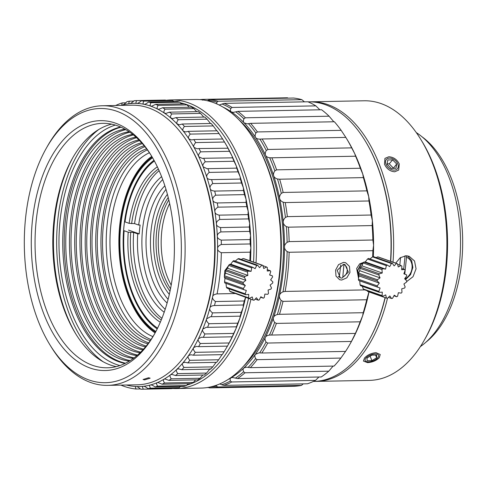 <?xml version="1.0" encoding="UTF-8"?>
<svg xmlns="http://www.w3.org/2000/svg" width="487" height="487" viewBox="0 0 487 487"><rect width="100%" height="100%" fill="white"/><g stroke="black" fill="none" stroke-linecap="round" stroke-linejoin="round"><path stroke-width="0.73" d="M153.989 160.272A91.112 52.158 -91.1 0 0 123.181 245.217A91.112 52.158 -91.1 0 0 157.204 328.92A91.106 52.152 -91.1 0 1 123.205 245.217A91.106 52.152 -91.1 0 1 154.002 160.29M152.175 157.07A93.821 53.704 -91.1 0 0 119.406 245.284A93.821 53.704 -91.1 0 0 155.505 332.195M155.122 332.901A94.728 54.227 88.9 0 1 118.889 245.296A94.728 54.227 88.9 0 1 151.761 156.376M149.412 152.754A94.728 54.227 -91.1 0 0 109.995 245.466A94.728 54.227 -91.1 0 0 152.906 336.608M151 339.542A97.437 55.774 88.9 0 1 106.227 245.539A97.437 55.774 88.9 0 1 147.391 149.899M146.611 148.845A97.437 55.774 -91.1 0 0 102.501 243.987A97.437 55.774 -91.1 0 0 148.425 340.029A97.437 55.774 -91.1 0 0 150.258 340.62M148.657 342.854A100.145 57.326 88.9 0 1 148.151 342.684A100.145 57.326 88.9 0 1 100.967 245.192A100.145 57.326 88.9 0 1 144.925 146.672M144.189 145.765A100.145 57.326 -91.1 0 0 97.248 242.617A100.145 57.326 -91.1 0 0 144.456 342.751A100.145 57.326 -91.1 0 0 147.951 343.792M146.179 346.05A102.854 58.872 88.9 0 1 144.182 345.405A102.854 58.872 88.9 0 1 95.708 243.969A102.854 58.872 88.9 0 1 142.326 143.58M141.626 142.794A102.854 58.872 -91.1 0 0 92.006 241.375A102.854 58.872 -91.1 0 0 140.481 345.478A102.854 58.872 -91.1 0 0 145.51 346.86M143.537 349.136A105.563 60.425 88.9 0 1 140.207 348.126A105.563 60.425 88.9 0 1 90.454 242.897A105.563 60.425 88.9 0 1 139.568 140.597M138.898 139.915A105.563 60.425 -91.1 0 0 86.765 240.292A105.563 60.425 -91.1 0 0 136.512 348.199A105.563 60.425 -91.1 0 0 142.892 349.843M140.688 352.131A108.266 61.977 88.9 0 1 136.238 350.853A108.266 61.977 88.9 0 1 85.201 242.015A108.266 61.977 88.9 0 1 136.603 137.711M135.952 137.115A108.266 61.977 -91.1 0 0 81.53 239.397A108.266 61.977 -91.1 0 0 132.537 350.92A108.266 61.977 -91.1 0 0 140.055 352.752M137.565 355.047A110.975 63.523 88.9 0 1 132.263 353.574A110.975 63.523 88.9 0 1 79.959 241.363A110.975 63.523 88.9 0 1 133.377 134.917M132.714 134.382A110.975 63.523 -91.1 0 0 76.295 238.764A110.975 63.523 -91.1 0 0 128.568 353.647A110.975 63.523 -91.1 0 0 136.92 355.607M134.095 357.878A113.684 65.075 88.9 0 1 128.294 356.295A113.684 65.075 88.9 0 1 74.712 241.022A113.684 65.075 88.9 0 1 129.804 132.22M129.079 131.721A113.684 65.075 -91.1 0 0 71.047 238.478A113.684 65.075 -91.1 0 0 124.593 356.368A113.684 65.075 -91.1 0 0 133.389 358.402M130.151 360.617A116.387 66.622 88.9 0 1 124.319 359.022A116.387 66.622 88.9 0 1 69.464 241.102A116.387 66.622 88.9 0 1 125.756 129.633M124.891 129.14A116.387 66.622 -91.1 0 0 65.8 238.679A116.387 66.622 -91.1 0 0 120.624 359.089A116.387 66.622 -91.1 0 0 129.305 361.135M125.53 363.217A119.096 68.174 88.9 0 1 120.35 361.744A119.096 68.174 88.9 0 1 64.211 241.771A119.096 68.174 88.9 0 1 121.038 127.21M120.557 126.997A119.096 68.174 -91.1 0 0 62.738 240.919A119.096 68.174 -91.1 0 0 118.871 361.774A119.096 68.174 -91.1 0 0 125.056 363.448M115.34 125.086A121.805 69.726 -91.1 0 0 58.964 243.311A121.805 69.726 -91.1 0 0 116.375 364.471A121.805 69.726 -91.1 0 0 119.918 365.554M103.141 361.744A125.865 72.046 88.9 0 1 56.681 246.483A125.865 72.046 88.9 0 1 98.721 129.53M76.209 334.624A124.958 71.528 88.9 0 1 72.843 157.654M116.229 366.632A122.249 69.976 88.9 0 1 110.415 365.019A122.249 69.976 88.9 0 1 75.625 333.674A122.249 69.976 88.9 0 1 72.289 158.628A122.249 69.976 88.9 0 1 111.614 124.148M151.646 156.181A122.249 69.976 -91.1 0 0 117.428 125.768A122.249 69.976 -91.1 0 0 102.72 123.333A122.249 69.976 -91.1 0 0 35.228 234.01A122.249 69.976 -91.1 0 0 92.67 365.353A122.249 69.976 -91.1 0 0 107.371 367.788A122.249 69.976 -91.1 0 0 155.012 333.102M115.48 123.15A124.958 71.528 -91.1 0 0 32.398 220.763A124.958 71.528 -91.1 0 0 90.174 368.05A124.958 71.528 -91.1 0 0 154.464 334.094A124.958 71.528 -91.1 0 0 151.055 155.207A124.958 71.528 -91.1 0 0 115.48 123.15M88.944 379.97A137.121 78.492 88.9 0 1 49.918 344.82A137.121 78.492 88.9 0 1 46.18 148.468A137.121 78.492 88.9 0 1 116.716 111.231A137.121 78.492 88.9 0 1 180.111 272.854A137.121 78.492 88.9 0 1 88.944 379.97M46.18 148.468L47.282 146.508A139.83 80.045 88.9 0 1 102.392 105.752A139.83 80.045 88.9 0 1 119.212 108.534A139.83 80.045 88.9 0 1 184.914 258.767A139.83 80.045 88.9 0 1 107.706 385.369A139.83 80.045 88.9 0 1 90.886 382.587A139.83 80.045 88.9 0 1 51.092 346.738L49.918 344.82M107.706 385.369L137.291 384.803A139.83 80.045 -91.1 0 0 192.408 344.023A139.83 80.045 -91.1 0 0 188.597 143.848A139.83 80.045 -91.1 0 0 148.791 107.974A139.83 80.045 -91.1 0 0 131.971 105.192L102.392 105.752M144.639 379.878L150.154 378.174L148.565 377.754L143.062 379.513L144.639 379.878M192.408 344.023L193.144 342.714A138.028 79.01 -91.1 0 0 189.382 145.12L188.597 143.848M152.583 157.776A92.914 53.186 -91.1 0 0 119.93 245.278A92.914 53.186 -91.1 0 0 155.889 331.477M169.653 203.542A59.554 34.09 -91.1 0 0 171.205 285.09M157.569 328.183A90.198 51.628 88.9 0 1 139.848 308.332A90.198 51.628 88.9 0 1 124.118 230.735L128.221 232.183L133.657 232.451L137.736 233.888A73.939 42.32 -91.1 0 0 164.192 312.246M161.611 176.671A73.939 42.32 -91.1 0 0 138.649 225.049L140.128 225.024A73.939 42.32 -91.1 0 0 139.215 233.863L128.501 230.083M138.649 225.049L134.57 223.612L129.134 223.344L125.031 221.895A90.198 51.628 88.9 0 1 137.431 181.511A90.198 51.628 88.9 0 1 154.385 160.996M134.57 223.612A81.152 46.454 88.9 0 1 159.115 170.675M158.372 169.019A81.152 46.454 -91.1 0 0 131.612 223.667M157.344 166.816A82.924 47.47 -91.1 0 0 129.134 223.344M161.928 318.334A81.152 46.454 88.9 0 1 133.657 232.451M137.736 233.888L139.215 233.863M130.699 232.512A81.152 46.454 -91.1 0 0 161.246 320.014M128.221 232.183A82.924 47.47 -91.1 0 0 160.302 322.254M165.178 309.324A73.939 42.32 88.9 0 1 141.906 244.858A73.939 42.32 88.9 0 1 162.707 179.557M164.868 185.791A66.719 38.193 -91.1 0 0 146.033 244.778A66.719 38.193 -91.1 0 0 167.102 303.011M168.088 299.371A66.719 38.193 88.9 0 1 165.994 189.388M167.412 194.35A61.307 35.094 -91.1 0 0 169.318 294.361M168.234 197.485A59.536 34.078 -91.1 0 0 170.012 291.196M170.517 288.742A59.536 34.078 88.9 0 1 168.928 286.216A59.536 34.078 88.9 0 1 167.339 202.507A59.536 34.078 88.9 0 1 168.825 199.92M387.482 298.288A139.824 80.038 88.9 0 1 316.246 381.388L369.493 380.377A139.824 80.038 -91.1 0 0 424.603 339.609A139.824 80.038 -91.1 0 0 420.792 139.422A139.824 80.038 -91.1 0 0 380.992 103.561A139.824 80.038 -91.1 0 0 364.173 100.779L310.931 101.795A139.824 80.038 88.9 0 1 327.745 104.577A139.824 80.038 88.9 0 1 393.027 262.17M424.603 339.609L425.705 337.649A137.115 78.486 -91.1 0 0 421.967 141.34L420.792 139.422M309.574 101.838A139.824 80.038 88.9 0 1 310.931 101.795M316.246 381.388A139.824 80.038 88.9 0 1 314.894 381.394M395.712 263.12L400.15 257.793L405.963 255.754L409.129 256.265L414.522 260.953L416.068 268.818L413.019 276.701L406.645 281.614M420.366 346.604A114.567 65.581 -91.1 0 0 442.269 321.189A114.567 65.581 -91.1 0 0 439.146 157.161A114.567 65.581 -91.1 0 0 416.294 132.592M422.004 136.78A111.858 64.028 88.9 0 1 462.65 238.758A111.858 64.028 88.9 0 1 425.912 342.203M399.291 163.979L398.683 170.066L394.707 171.795C390.087 171.381 386.684 168.873 384.499 164.259L384.943 158.372L388.809 156.759C393.52 157.07 397.015 159.474 399.291 163.979M379.27 357.75C376.22 360.703 372.312 362.328 367.533 362.626L363.436 361.086L364.477 358.03C367.46 354.913 371.307 353.124 376.019 352.661L380.231 354.493L379.27 357.75M120.995 105.399A141.626 81.067 88.9 0 1 122.687 104.924A141.626 81.067 88.9 0 1 129.7 103.621A141.626 81.067 88.9 0 1 136.774 103.402A141.626 81.067 88.9 0 1 143.842 104.255A141.626 81.067 88.9 0 1 150.848 106.178A141.626 81.067 88.9 0 1 157.751 109.161A141.626 81.067 88.9 0 1 164.49 113.179A141.626 81.067 88.9 0 1 171.022 118.195A141.626 81.067 88.9 0 1 177.286 124.179A141.626 81.067 88.9 0 1 183.24 131.076A141.626 81.067 88.9 0 1 188.84 138.85A141.626 81.067 88.9 0 1 194.039 147.421A141.626 81.067 88.9 0 1 198.806 156.741A141.626 81.067 88.9 0 1 203.091 166.731A141.626 81.067 88.9 0 1 206.872 177.317A141.626 81.067 88.9 0 1 210.122 188.42A141.626 81.067 88.9 0 1 212.807 199.95A141.626 81.067 88.9 0 1 214.913 211.821A141.626 81.067 88.9 0 1 216.423 223.947A141.626 81.067 88.9 0 1 217.324 236.232A141.626 81.067 88.9 0 1 217.61 248.583A141.626 81.067 88.9 0 1 216.331 273.11A141.626 81.067 88.9 0 1 212.624 296.784A141.626 81.067 88.9 0 1 209.897 308.07A141.626 81.067 88.9 0 1 206.61 318.875A141.626 81.067 88.9 0 1 202.787 329.121A141.626 81.067 88.9 0 1 198.465 338.727A141.626 81.067 88.9 0 1 193.668 347.621A141.626 81.067 88.9 0 1 188.439 355.729A141.626 81.067 88.9 0 1 182.808 362.998A141.626 81.067 88.9 0 1 176.83 369.365A141.626 81.067 88.9 0 1 170.541 374.789A141.626 81.067 88.9 0 1 163.997 379.221A141.626 81.067 88.9 0 1 157.246 382.636A141.626 81.067 88.9 0 1 150.331 384.998A141.626 81.067 88.9 0 1 143.318 386.301A141.626 81.067 88.9 0 1 136.244 386.52A141.626 81.067 88.9 0 1 126.316 385.01M143.318 389.15A144.329 82.62 88.9 0 1 141.474 389.223L170.292 388.675A144.329 82.62 -91.1 0 0 172.136 388.602L143.318 389.15C142.314 387.238 142.314 386.288 143.318 386.301C144.134 386.094 145.692 386.873 148.005 388.644L176.824 388.096A144.329 82.62 -91.1 0 0 179.307 387.634L150.489 388.188C149.393 386.191 149.339 385.132 150.331 384.998C151.134 384.657 152.729 385.314 155.128 386.964L183.946 386.416A144.329 82.62 -91.1 0 0 186.393 385.582L157.575 386.13C156.37 384.066 156.26 382.904 157.246 382.636L157.916 382.508L162.122 384.206L190.941 383.659A144.329 82.62 -91.1 0 0 193.339 382.447L164.521 382.995C163.206 380.883 163.035 379.629 163.997 379.221L164.971 378.983L168.946 380.384L197.765 379.836A144.329 82.62 -91.1 0 0 200.084 378.265L171.266 378.813C169.841 376.67 169.604 375.325 170.541 374.789L171.844 374.406L175.533 375.532L204.351 374.984A144.329 82.62 -91.1 0 0 206.579 373.066L177.761 373.614C176.233 371.447 175.923 370.035 176.83 369.365L178.473 368.811L181.846 369.688L210.664 369.14A144.329 82.62 -91.1 0 0 212.782 366.881L183.964 367.429C182.321 365.268 181.937 363.789 182.808 362.998L184.81 362.237L187.824 362.894L216.642 362.346A144.329 82.62 -91.1 0 0 218.639 359.771L189.82 360.319C188.073 358.17 187.611 356.636 188.439 355.729L190.807 354.731L193.43 355.2L222.249 354.652A144.329 82.62 -91.1 0 0 224.105 351.778L227.441 346.123A144.329 82.62 -91.1 0 0 229.14 342.97L200.321 343.518C198.361 341.448 197.74 339.853 198.465 338.727L201.606 337.181L203.359 337.363A144.329 82.62 88.9 0 0 204.893 333.96C202.829 331.951 202.129 330.338 202.787 329.121L206.318 327.264L207.602 327.349A144.329 82.62 88.9 0 0 208.96 323.721C206.792 321.791 206.013 320.178 206.61 318.875L210.53 316.69L211.321 316.714A144.329 82.62 88.9 0 0 212.484 312.885C210.232 311.053 209.367 309.446 209.897 308.07C210.141 306.597 211.675 305.751 214.487 305.532L214.207 305.532M215.455 301.532A144.329 82.62 88.9 0 1 214.487 305.532L243.305 304.984A144.329 82.62 -91.1 0 0 244.273 300.984L215.455 301.532C213.111 299.809 212.168 298.227 212.624 296.784C212.795 295.262 214.28 294.294 217.08 293.886L234.655 293.551M227.642 345.764L228.275 344.638A141.626 81.067 -91.1 0 0 231.721 338.094A141.626 81.067 -91.1 0 0 236.043 328.494L236.42 326.801L207.602 327.349M236.566 326.692L236.42 326.801A144.329 82.62 -91.1 0 0 237.778 323.173L208.96 323.721M240.237 316.124L239.866 318.242A141.626 81.067 -91.1 0 1 236.043 328.494L233.711 333.412L204.893 333.96M237.778 323.173L239.866 318.242A141.626 81.067 -91.1 0 0 243.153 307.437L241.302 312.337A144.329 82.62 -91.1 0 1 240.14 316.166L211.321 316.714M241.302 312.337L212.484 312.885M245.606 297.417A141.626 81.067 -91.1 0 1 243.153 307.437L243.342 304.978M245.576 297.405L244.273 300.984M249.849 260.782A144.329 82.62 -91.1 0 0 250.154 252.169L221.335 252.716A144.329 82.62 88.9 0 1 220.075 273.603A144.329 82.62 88.9 0 1 217.08 293.886M250.488 261.008A141.626 81.067 -91.1 0 0 250.86 247.95L250.166 243.957L221.348 244.504C219.132 245.387 217.92 246.489 217.707 247.798L217.61 248.583C217.458 250.172 218.7 251.548 221.335 252.716M250.166 243.957A144.329 82.62 -91.1 0 0 250.068 239.58L250.574 235.598A141.626 81.067 -91.1 0 1 250.86 247.95L250.154 252.169M249.673 231.38A144.329 82.62 -91.1 0 0 249.35 227.027L249.673 223.314A141.626 81.067 -91.1 0 1 250.574 235.598L249.673 231.38L220.855 231.928C218.687 232.95 217.531 234.125 217.379 235.446L217.324 236.232C217.251 237.826 218.56 239.129 221.25 240.128A144.329 82.62 88.9 0 1 221.348 244.504M250.068 239.58L221.25 240.128M248.553 218.9A144.329 82.62 -91.1 0 0 248.017 214.603L248.169 211.188A141.626 81.067 -91.1 0 1 249.673 223.314L248.553 218.9L219.734 219.448C217.622 220.599 216.52 221.841 216.441 223.162L216.423 223.947C216.429 225.536 217.799 226.747 220.532 227.575A144.329 82.62 88.9 0 1 220.855 231.928M249.35 227.027L220.532 227.575M246.812 206.616A144.329 82.62 -91.1 0 0 246.069 202.409L246.063 199.317A141.626 81.067 -91.1 0 1 248.169 211.188L246.812 206.616L217.993 207.164C215.942 208.436 214.907 209.733 214.895 211.041L214.913 211.821C214.998 213.397 216.429 214.505 219.199 215.151A144.329 82.62 88.9 0 1 219.734 219.448M248.017 214.603L219.199 215.151M244.474 194.623A144.329 82.62 -91.1 0 0 243.518 190.533L243.372 187.787A141.626 81.067 -91.1 0 1 246.063 199.317L244.474 194.623L215.656 195.171C213.665 196.553 212.697 197.886 212.746 199.183L212.807 199.95C212.971 201.496 214.45 202.495 217.251 202.957A144.329 82.62 88.9 0 1 217.993 207.164M246.069 202.409L217.251 202.957M241.546 183.002A144.329 82.62 -91.1 0 0 240.395 179.07L240.128 176.684A141.626 81.067 -91.1 0 1 243.372 187.787L241.546 183.002L212.728 183.55C210.816 185.036 209.915 186.405 210.025 187.672L210.122 188.42C210.36 189.924 211.888 190.813 214.7 191.087A144.329 82.62 88.9 0 1 215.656 195.171M243.518 190.533L214.7 191.087M240.444 179.076L211.577 179.618A144.329 82.62 88.9 0 1 212.728 183.55M238.058 171.856A144.329 82.62 -91.1 0 0 236.719 168.1L236.347 166.097A141.626 81.067 -91.1 0 1 240.128 176.684L238.058 171.856L209.24 172.404C207.401 173.975 206.567 175.369 206.744 176.598L206.872 177.317C207.188 178.772 208.753 179.539 211.577 179.618L211.212 179.636M236.822 168.149L207.9 168.654A144.329 82.62 88.9 0 1 209.24 172.404M234.028 161.258A144.329 82.62 -91.1 0 0 232.512 157.715L232.055 156.108A141.626 81.067 -91.1 0 1 236.347 166.097L234.028 161.258L205.21 161.806C203.456 163.449 202.689 164.862 202.927 166.043L203.091 166.731L207.03 168.715L207.9 168.654M232.664 157.837L203.694 158.263A144.329 82.62 88.9 0 1 205.21 161.806M229.499 151.293A144.329 82.62 -91.1 0 0 227.813 147.987L227.295 146.794A141.626 81.067 -91.1 0 1 232.055 156.108L229.499 151.293L200.681 151.841C199.006 153.551 198.312 154.963 198.605 156.083L198.806 156.741L202.336 158.415L203.694 158.263M228.001 148.218L198.994 148.535A144.329 82.62 88.9 0 1 200.681 151.841M224.495 142.034A144.329 82.62 -91.1 0 0 223.247 139.952L224.422 141.869A141.626 81.067 -91.1 0 1 227.295 146.794L224.495 142.034L195.677 142.581C194.088 144.347 193.467 145.753 193.808 146.806L194.039 147.421L197.168 148.803L198.994 148.535M223.247 139.952A144.329 82.62 -91.1 0 0 222.65 138.996L193.832 139.544A144.329 82.62 88.9 0 1 195.677 142.581M219.059 133.554A144.329 82.62 -91.1 0 0 217.074 130.802L188.256 131.35A144.329 82.62 88.9 0 1 190.24 134.102L219.059 133.554L222.65 138.996M190.24 134.102C188.737 135.903 188.189 137.297 188.579 138.278L188.84 138.85L191.574 139.958L193.832 139.544M213.227 125.92A144.329 82.62 -91.1 0 0 211.121 123.473L182.302 124.021A144.329 82.62 88.9 0 1 184.409 126.468L213.227 125.92L216.782 130.808M184.409 126.468C183.002 128.294 182.515 129.658 182.954 130.559L183.24 131.076L185.584 131.947L188.256 131.35M210.542 123.546L207.054 119.187L178.236 119.735C176.915 121.573 176.495 122.894 176.976 123.71L179.253 124.83L182.302 124.021M207.054 119.187A144.329 82.62 -91.1 0 0 204.832 117.063L176.014 117.611A144.329 82.62 88.9 0 1 178.236 119.735M203.828 117.154L200.577 113.404L171.759 113.952C170.529 115.79 170.17 117.063 170.687 117.781L172.623 118.658L176.014 117.611M200.577 113.404A144.329 82.62 -91.1 0 0 198.264 111.626L169.446 112.174A144.329 82.62 88.9 0 1 171.759 113.952M196.663 111.657L193.844 108.619L165.026 109.167C163.888 110.987 163.595 112.205 164.143 112.826L165.75 113.483L169.446 112.174M193.844 108.619A144.329 82.62 -91.1 0 0 191.458 107.195L162.64 107.743A144.329 82.62 88.9 0 1 165.026 109.167M189.248 107.237L186.917 104.869L158.098 105.417C157.051 107.207 156.814 108.358 157.386 108.875L158.683 109.344L162.64 107.743M186.917 104.869A144.329 82.62 -91.1 0 0 184.47 103.81L155.651 104.358A144.329 82.62 88.9 0 1 158.098 105.417M181.59 103.865L179.843 102.179L151.025 102.727C150.057 104.474 149.874 105.551 150.477 105.959L151.475 106.269L155.651 104.358M179.843 102.179A144.329 82.62 -91.1 0 0 177.353 101.497L148.535 102.045A144.329 82.62 88.9 0 1 151.025 102.727M173.743 101.564L172.672 100.572L143.854 101.119C142.971 102.812 142.843 103.804 143.452 104.096L144.189 104.285M143.842 104.255C144.657 104.547 146.222 103.81 148.535 102.045M172.672 100.572A144.329 82.62 -91.1 0 0 170.164 100.267L141.346 100.815A144.329 82.62 88.9 0 1 143.854 101.119M256.01 262.956A144.329 82.62 88.9 0 0 188.457 102.818A144.329 82.62 88.9 0 0 171.095 99.945A144.329 82.62 88.9 0 0 165.781 100.346L136.646 100.608C135.843 102.227 135.757 103.128 136.384 103.311L136.871 103.402M136.774 103.402C137.596 103.554 139.124 102.69 141.346 100.815M165.464 100.06A144.329 82.62 -91.1 0 0 164.801 100.066L135.983 100.614A144.329 82.62 88.9 0 1 136.646 100.608M133.7 101.113L129.451 101.193C128.726 102.733 128.684 103.536 129.311 103.603L129.7 103.621C130.528 103.634 132.007 102.66 134.138 100.687A144.329 82.62 88.9 0 1 135.983 100.614M129.311 103.603L129.7 103.621M125.816 102.806L122.328 102.873C121.677 104.321 121.665 105.015 122.298 104.973L122.687 104.924C123.509 104.796 124.934 103.707 126.961 101.655A144.329 82.62 88.9 0 1 129.451 101.193M122.298 104.973L122.687 104.924M136.153 386.52L136.244 386.52C135.246 386.374 135.203 387.208 136.104 389.022A144.329 82.62 88.9 0 1 124.112 386.349A144.329 82.62 88.9 0 1 120.928 385.114M136.244 386.52C137.072 386.453 138.594 387.36 140.81 389.229A144.329 82.62 88.9 0 0 141.474 389.223M140.481 388.936L136.104 389.022M172.575 388.176L172.136 388.602M150.489 388.188A144.329 82.62 88.9 0 1 148.005 388.644M180.458 386.483L179.307 387.634M150.331 384.998L150.72 384.949M157.575 386.13A144.329 82.62 88.9 0 1 155.128 386.964M188.177 383.707L186.393 385.582M164.521 382.995A144.329 82.62 88.9 0 1 162.122 384.206M195.658 379.878L193.339 382.447M171.266 378.813A144.329 82.62 88.9 0 1 168.946 380.384M202.842 375.014L200.084 378.265M177.761 373.614A144.329 82.62 88.9 0 1 175.533 375.532M210.086 368.732L206.579 373.066M183.964 367.429A144.329 82.62 88.9 0 1 181.846 369.688M216.064 362.365L212.782 366.881M189.82 360.319A144.329 82.62 88.9 0 1 187.824 362.894M218.639 359.771L222.011 354.658M224.105 351.778L195.287 352.326A144.329 82.62 88.9 0 1 193.43 355.2M227.624 345.794L227.441 346.123L198.623 346.671L196.419 346.36L193.668 347.621C192.889 348.637 193.43 350.208 195.287 352.326M200.321 343.518A144.329 82.62 88.9 0 1 198.623 346.671M229.14 342.97L232.177 336.815L203.359 337.363M232.354 336.596L232.177 336.815A144.329 82.62 -91.1 0 0 233.711 333.412M115.608 105.502A144.329 82.62 88.9 0 1 122.328 102.873M228.488 265.774L224.799 270.693L224.33 276.89M224.379 277.085L224.951 278.655M405.081 255.815L403.699 269.195M400.582 257.495L399.797 265.117M406.31 255.754L406.511 257.258L404.764 274.144M184.896 103.987A142.527 81.585 88.9 0 1 186.795 104.614A142.527 81.585 88.9 0 1 253.544 262.085M248.522 298.44A142.527 81.585 88.9 0 1 186.862 385.053M180.47 102.83A142.527 81.585 88.9 0 1 184.33 103.816M250.927 299.292A144.329 82.62 88.9 0 1 176.586 388.553A144.329 82.62 88.9 0 1 172.301 388.443M176.586 388.553L200.991 388.09A144.329 82.62 -91.1 0 0 257.873 346.007A144.329 82.62 -91.1 0 0 279.587 272.47A144.329 82.62 -91.1 0 0 253.94 139.367A144.329 82.62 -91.1 0 0 212.856 102.355A144.329 82.62 -91.1 0 0 195.5 99.482L171.095 99.945M257.873 346.007L258.609 344.705A142.527 81.585 -91.1 0 0 280.049 272.087A142.527 81.585 -91.1 0 0 254.725 140.646L253.94 139.367M243.719 366.035A139.818 80.038 -91.1 0 0 283.44 242.167A139.818 80.038 -91.1 0 0 239.038 119.899M223.052 107.134A141.589 81.049 88.9 0 1 231.337 111.894A141.589 81.049 88.9 0 1 244.115 122.858A141.589 81.049 88.9 0 1 255.657 137.48A141.589 81.049 88.9 0 1 265.616 155.316A141.589 81.049 88.9 0 1 273.694 175.831A141.589 81.049 88.9 0 1 279.641 198.404A141.589 81.049 88.9 0 1 283.276 222.346A141.589 81.049 88.9 0 1 284.499 246.939A141.589 81.049 88.9 0 1 279.514 295.493A141.589 81.049 88.9 0 1 273.511 317.554A141.589 81.049 88.9 0 1 265.385 337.375A141.589 81.049 88.9 0 1 255.383 354.359A141.589 81.049 88.9 0 1 243.804 367.989A141.589 81.049 88.9 0 1 231.002 377.857A141.589 81.049 88.9 0 1 228.233 379.397M283.002 301.356A144.292 82.595 88.9 0 1 279.477 314.304L363.211 312.709A144.292 82.595 -91.1 0 0 366.735 299.761L283.002 301.356L281.157 300.455C279.672 298.598 279.13 296.948 279.514 295.493C279.751 294.002 280.908 292.778 282.99 291.823A143.501 82.145 -91.1 0 0 285.863 272.178A143.501 82.145 -91.1 0 0 287.117 251.584C285.291 250.068 284.42 248.516 284.499 246.939C284.42 245.357 285.291 243.817 287.117 242.319A143.501 82.145 -91.1 0 0 286.344 226.625C284.378 225.347 283.355 223.923 283.276 222.346C283.044 220.794 283.757 219.162 285.425 217.458A143.501 82.145 -91.1 0 0 283.105 202.178C281.023 201.18 279.873 199.926 279.641 198.404L279.641 198.404C279.252 196.925 279.806 195.257 281.291 193.394A143.501 82.145 -91.1 0 0 277.499 178.991L279.648 179.21A144.292 82.595 88.9 0 1 283.136 192.456L281.291 193.394M373.316 256.746A141.589 81.049 -91.1 0 0 373.59 245.241L372.865 240.012L289.132 241.601L287.117 242.319M371.094 215.029A144.292 82.595 -91.1 0 0 368.957 200.973L285.224 202.568A144.292 82.595 88.9 0 1 287.36 216.624L371.094 215.029L372.372 220.654A141.589 81.049 -91.1 0 1 373.59 245.241L372.859 250.683L289.126 252.272A144.292 82.595 88.9 0 1 287.884 272.306A144.292 82.595 88.9 0 1 285.108 291.421L282.99 291.823M287.117 251.584L289.126 252.272M372.865 240.012A144.292 82.595 -91.1 0 0 372.147 225.578L288.414 227.173A144.292 82.595 88.9 0 1 289.132 241.601M286.344 226.625L288.414 227.173M360.337 168.246A144.292 82.595 -91.1 0 0 355.595 156.205L271.856 157.8A144.292 82.595 88.9 0 1 276.598 169.841L360.337 168.246L362.785 174.139L363.381 177.615A144.292 82.595 -91.1 0 1 366.875 190.861L368.732 196.711A141.589 81.049 -91.1 0 1 372.372 220.654L372.147 225.578M287.36 216.624L285.425 217.458M283.105 202.178L285.224 202.568M276.598 169.841L274.851 170.852C273.554 172.812 273.164 174.474 273.694 175.831C274.071 177.25 275.338 178.303 277.499 178.991M363.381 177.615L279.648 179.21M274.851 170.852A143.501 82.145 -91.1 0 0 269.695 157.764L271.837 157.8M368.957 200.973L368.732 196.711A141.589 81.049 -91.1 0 0 362.785 174.139A141.589 81.049 -91.1 0 0 354.706 153.624L351.675 147.871L267.935 149.46L266.286 150.52C265.19 152.522 264.965 154.117 265.616 155.316C266.127 156.589 267.485 157.404 269.695 157.764M351.675 147.871A144.292 82.595 -91.1 0 0 345.977 137.644L347.152 139.562A141.589 81.049 -91.1 0 1 354.706 153.624L355.595 156.205M345.977 137.644A144.292 82.595 -91.1 0 0 345.831 137.401L262.091 138.99A144.292 82.595 88.9 0 1 267.935 149.46M266.286 150.52A143.501 82.145 -91.1 0 0 259.93 139.136L262.091 138.99M345.831 137.401L341.156 130.346L257.416 131.934L255.87 133.006C254.969 134.984 254.896 136.476 255.657 137.48C256.284 138.57 257.708 139.118 259.93 139.136L259.766 139.142M341.156 130.346A144.292 82.595 -91.1 0 0 334.38 121.762L250.641 123.351A144.292 82.595 88.9 0 1 257.416 131.934M255.87 133.006A143.501 82.145 -91.1 0 0 248.504 123.674L250.641 123.351M333.814 121.774L329.09 116.198L245.357 117.793L243.914 118.846C243.202 120.746 243.269 122.085 244.115 122.858L247.067 123.832L248.504 123.674M329.09 116.198A144.292 82.595 -91.1 0 0 321.597 109.764L237.857 111.359A144.292 82.595 88.9 0 1 245.357 117.793M243.914 118.846A143.501 82.145 -91.1 0 0 235.763 111.852L237.857 111.359M319.88 109.8L315.856 105.868L232.116 107.463L230.777 108.461C230.241 110.226 230.43 111.371 231.337 111.894L233.224 112.357L235.763 111.852M315.856 105.868A144.292 82.595 -91.1 0 0 307.863 101.777L224.123 103.372A144.292 82.595 88.9 0 1 232.116 107.463M230.777 108.461A143.501 82.145 -91.1 0 0 222.084 104.017L224.123 103.372M219.156 105.022L222.084 104.017M304.424 101.844L301.843 99.665L218.109 101.253L216.855 102.179A143.501 82.145 -91.1 0 0 207.888 100.413L209.86 99.634A144.292 82.595 88.9 0 1 218.109 101.253M216.745 103.895L216.855 102.179M301.843 99.665A144.292 82.595 -91.1 0 0 293.594 98.039L209.86 99.634M207.377 100.748L207.888 100.413M287.981 98.149L287.482 97.771L203.749 99.36L202.58 100.176M199.865 99.604A144.292 82.595 88.9 0 1 203.749 99.36M208.594 387.536L207.176 387.567M303.231 383.866L301.483 385.381A144.292 82.595 -91.1 0 1 293.235 386.301L209.495 387.889L208.223 387.396M301.483 385.381L217.75 386.976A144.292 82.595 88.9 0 1 209.495 387.889M210.141 387.025A143.501 82.145 -91.1 0 0 216.502 386.142L217.75 386.976M216.325 385.272L216.502 386.142M318.906 377.017L315.509 380.377A144.292 82.595 -91.1 0 1 307.504 383.78L223.77 385.375L221.731 384.748A143.501 82.145 -91.1 0 0 230.43 381.047L231.775 381.972A144.292 82.595 88.9 0 1 223.77 385.375M219.795 383.914L221.731 384.748M315.509 380.377L231.775 381.972M333.114 366.09L328.774 371.179A144.292 82.595 -91.1 0 1 321.256 376.968L237.522 378.563L232.476 377.498L231.002 377.857C230.095 378.308 229.907 379.373 230.43 381.047M328.774 371.179L245.034 372.774A144.292 82.595 88.9 0 1 237.522 378.563M235.428 378.089A143.501 82.145 -91.1 0 0 243.597 371.794L245.034 372.774M345.557 351.419A144.292 82.595 -91.1 0 0 349.909 344.23A144.292 82.595 -91.1 0 0 351.431 341.448L267.692 343.043A144.292 82.595 88.9 0 1 261.823 353.008L345.557 351.419L340.87 358.073A144.292 82.595 -91.1 0 1 334.07 366.072L250.336 367.667L246.282 367.155L243.804 367.989C242.958 368.696 242.885 369.968 243.597 371.794M340.87 358.073L257.13 359.668A144.292 82.595 88.9 0 1 250.336 367.667M248.2 367.356A143.501 82.145 -91.1 0 0 255.59 358.657L257.13 359.668M261.823 353.008L258.956 352.862L255.383 354.359C254.622 355.303 254.689 356.734 255.59 358.657M259.662 352.874A143.501 82.145 -91.1 0 0 266.048 342.038L267.692 343.043M355.407 333.431L269.469 335.086C267.26 335.391 265.902 336.152 265.385 337.375C264.733 338.526 264.952 340.078 266.048 342.038M363.211 312.709L362.608 315.856L360.143 321.816A144.292 82.595 -91.1 0 1 355.37 333.449L351.431 341.448M360.143 321.816L276.403 323.405A144.292 82.595 88.9 0 1 271.636 335.044M269.469 335.086A143.501 82.145 -91.1 0 0 274.656 322.437L276.403 323.405M279.477 314.304L277.328 314.529C275.167 315.168 273.895 316.179 273.511 317.554C272.982 318.875 273.365 320.501 274.656 322.437M281.157 300.455A143.501 82.145 88.9 0 1 277.328 314.529M364.836 289.905L285.108 291.421M368.927 291.908L366.735 299.761M372.652 256.868A144.292 82.595 -91.1 0 0 372.859 250.683M343.39 264.331L337.174 270.352L340.346 277.864L341.965 278.126L348.375 272.172L345.027 264.599L343.39 264.331M349.909 344.23L351.011 342.276A141.589 81.049 -91.1 0 0 354.481 335.683A141.589 81.049 -91.1 0 0 362.608 315.856A141.589 81.049 -91.1 0 0 368.61 293.801A141.589 81.049 -91.1 0 0 369 291.932M366.875 190.861L283.136 192.456M390.501 261.282A139.818 80.038 -91.1 0 0 364.958 140.487A139.818 80.038 -91.1 0 0 325.158 104.626A139.818 80.038 -91.1 0 0 308.338 101.844L308.04 101.85M313.354 381.443L313.658 381.437A139.818 80.038 -91.1 0 0 368.769 340.669L369.134 340.017A138.917 79.521 -91.1 0 0 385.229 297.654M390.714 261.355A138.917 79.521 -91.1 0 0 365.347 141.127L364.958 140.487M368.769 340.669A139.818 80.038 -91.1 0 0 385.071 297.6M364.72 261.982L359.686 263.832L356.642 268.483L358.56 278.302M343.53 262.365L338.544 264.636L335.592 270.115L336 276.105L339.628 279.721L341.704 280.049L346.829 277.827L349.958 272.41L349.465 266.389L345.63 262.706L343.53 262.365M363.144 262.968L361.019 264.38L357.842 270.285L358.791 276.872M359.631 270.845L359.741 270.34M358.749 277.133L357.543 270.455L360.764 264.295L363.381 262.682M404.66 288.024L401.72 288.828L401.994 292.237A18.043 14.464 -70.6 0 1 401.221 293.131L398.366 292.717L397.617 296.199A18.043 14.464 -70.6 0 1 396.668 296.766L394.239 295.189L392.559 298.318A18.043 14.464 -70.6 0 1 391.548 298.494L389.844 295.938L387.433 298.342A18.043 14.464 -70.6 0 1 386.477 298.099L385.698 294.878L382.849 296.26A18.043 14.464 -70.6 0 1 382.07 295.627L382.313 292.127L379.373 292.328A18.043 14.464 -70.6 0 1 378.862 291.384L380.097 288.03L377.413 287.02A18.043 14.464 -70.6 0 1 377.23 285.881L379.312 283.075L377.212 280.975A18.043 14.464 -70.6 0 1 377.382 279.775L380.049 277.858L378.789 274.924A18.043 14.464 -70.6 0 1 379.288 273.81L382.234 273.006L381.96 269.597A18.043 14.464 -70.6 0 1 382.727 268.702L385.588 269.116L386.337 265.634A18.043 14.464 -70.6 0 1 387.287 265.068L389.716 266.645L391.396 263.516A18.043 14.464 -70.6 0 1 392.406 263.345L394.111 265.896L396.521 263.491A18.043 14.464 -70.6 0 1 397.477 263.741L398.256 266.961L401.105 265.573A18.043 14.464 -70.6 0 1 401.878 266.206L401.641 269.707L404.581 269.506A18.043 14.464 -70.6 0 1 405.093 270.449L403.857 273.804L406.542 274.814A18.043 14.464 -70.6 0 1 406.724 275.952L404.642 278.759L406.742 280.859A18.043 14.464 -70.6 0 1 406.572 282.058L403.9 283.976L405.166 286.91A18.043 14.464 -70.6 0 1 404.66 288.024M393.916 295.798L396.668 296.766M388.395 297.38L391.548 298.494M367.216 290.745L367.667 291.463L386.477 298.099M382.849 296.26L364.039 289.625A18.043 14.464 109.4 0 1 363.259 288.992L382.07 295.627M363.259 288.992L362.401 286.344M379.373 292.328L360.563 285.692A18.043 14.464 109.4 0 1 360.301 285.23A18.043 14.464 109.4 0 1 360.051 284.755L378.862 291.384M360.051 284.755L359.759 280.859L358.602 280.384L377.413 287.02M380.097 288.03L359.759 280.859M377.23 285.881L358.42 279.246A18.043 14.464 109.4 0 0 358.602 280.384M358.42 279.246L358.974 275.904L358.402 274.345L377.212 280.975M379.312 283.075L358.974 275.904M377.382 279.775L358.572 273.146A18.043 14.464 109.4 0 0 358.402 274.345M358.572 273.146L359.716 270.687L359.978 268.294L378.789 274.924M380.049 277.858L359.716 270.687M379.288 273.81L360.477 267.18A18.043 14.464 109.4 0 0 359.978 268.294M360.477 267.18L361.896 265.835L363.15 262.962L381.96 269.597M382.234 273.006L361.896 265.835M382.727 268.702L363.917 262.067A18.043 14.464 109.4 0 0 363.15 262.962M363.917 262.067L365.25 261.945L367.527 258.999L386.337 265.634M385.588 269.116L365.25 261.945M387.287 265.068L368.476 258.433A18.043 14.464 109.4 0 0 367.527 258.999M391.396 263.516L372.585 256.88L369.98 258.962M392.406 263.345L373.596 256.71A18.043 14.464 109.4 0 0 372.585 256.88M396.521 263.491L377.711 256.862L376.116 257.599M397.477 263.741L378.661 257.106A18.043 14.464 109.4 0 0 377.711 256.862M401.105 265.573L397.623 264.35M404.581 269.506L401.72 268.495M344.078 264.739A6.587 5.278 -70.6 0 1 347.176 270.809A6.587 5.278 -70.6 0 1 342.811 277.018L343.932 264.356M340.717 265.141L339.287 277.322M339.482 277.085A6.587 5.278 -70.6 0 1 338.288 276.385M260.594 297.216L263.321 298.184L260.819 296.753L259.254 299.949A18.043 14.464 -70.6 0 1 258.244 300.181L256.424 297.74L254.098 300.254A18.043 14.464 -70.6 0 1 253.13 300.065L252.217 296.918L249.411 298.446A18.043 14.464 -70.6 0 1 248.601 297.861L248.711 294.379L245.758 294.738A18.043 14.464 -70.6 0 1 245.205 293.831L246.312 290.435L243.579 289.582A18.043 14.464 -70.6 0 1 243.354 288.462L245.326 285.559L243.135 283.592A18.043 14.464 -70.6 0 1 243.257 282.393L245.868 280.342L244.486 277.499A18.043 14.464 -70.6 0 1 244.943 276.366L247.871 275.405L247.457 272.038A18.043 14.464 -70.6 0 1 248.2 271.107L251.085 271.356L251.706 267.862A18.043 14.464 -70.6 0 1 252.637 267.241L255.139 268.672L256.704 265.476A18.043 14.464 -70.6 0 1 257.714 265.245L259.534 267.686L261.86 265.172A18.043 14.464 -70.6 0 1 262.828 265.36L263.741 268.507L266.547 266.979A18.043 14.464 -70.6 0 1 267.357 267.564L267.247 271.046L270.2 270.687A18.043 14.464 -70.6 0 1 270.754 271.594L269.646 274.991L272.379 275.843A18.043 14.464 -70.6 0 1 272.61 276.963L270.632 279.867L272.823 281.833A18.043 14.464 -70.6 0 1 272.702 283.032L270.09 285.084L271.478 287.927A18.043 14.464 -70.6 0 1 271.015 289.059L268.094 290.021L268.501 293.387A18.043 14.464 -70.6 0 1 267.759 294.318L264.873 294.069L264.252 297.563A18.043 14.464 -70.6 0 1 263.321 298.184M255.17 299.097L258.244 300.181M234.046 293.028L253.13 300.065M249.411 298.446L230.601 291.81A18.043 14.464 109.4 0 1 229.791 291.232L248.601 297.861M229.791 291.232L228.914 288.797M245.758 294.738L226.948 288.103A18.043 14.464 109.4 0 1 226.394 287.196L245.205 293.831M226.394 287.196L225.98 283.264M243.579 289.582L224.769 282.947A18.043 14.464 109.4 0 1 224.537 281.827L243.354 288.462M224.537 281.827L224.994 278.387L224.324 276.963L243.135 283.592M245.326 285.559L224.994 278.387M243.257 282.393L224.446 275.758A18.043 14.464 109.4 0 0 224.379 276.36A18.043 14.464 109.4 0 0 224.324 276.963M224.446 275.758L225.53 273.164L225.67 270.869L244.486 277.499M245.868 280.342L225.53 273.164M244.943 276.366L226.132 269.731A18.043 14.464 109.4 0 0 225.67 270.869M226.132 269.731L227.532 268.234L228.647 265.403L247.457 272.038M247.871 275.405L227.532 268.234M248.2 271.107L229.389 264.471A18.043 14.464 109.4 0 0 228.647 265.403M229.389 264.471L230.753 264.185L232.896 261.227L251.706 267.862M251.085 271.356L230.753 264.185M252.637 267.241L233.827 260.612A18.043 14.464 109.4 0 0 232.896 261.227M256.704 265.476L237.893 258.841L234.801 261.501M257.714 265.245L238.904 258.615A18.043 14.464 109.4 0 0 237.893 258.841M261.86 265.172L243.05 258.536L241.248 259.443M262.828 265.36L244.017 258.725A18.043 14.464 109.4 0 0 243.05 258.536M266.547 266.979L262.925 265.701M270.2 270.687L267.29 269.658M272.379 275.843L269.676 274.893M385.984 164.229A7.214 4.967 40.4 0 0 394.257 170.127A7.214 4.967 40.4 0 0 397.818 164.003A7.214 4.967 -139.6 0 0 396.668 161.97A7.214 4.967 -139.6 0 0 393.252 159.066A7.214 4.967 -139.6 0 0 387.037 158.853A7.214 4.967 -139.6 0 0 385.984 164.229M396.704 164.022L392.644 159.839L387.835 159.931L387.092 164.204L391.152 168.392L395.961 168.301L396.704 164.022L393.252 168.356M387.153 163.869L389.247 163.827L393.307 168.015M389.247 163.827L392.644 159.839M365.956 358.006A7.214 3.214 158.6 0 0 366.638 361.671A7.214 3.214 158.6 0 0 377.79 357.781A7.214 3.214 -21.4 0 0 378.283 357.105A7.214 3.214 -21.4 0 0 374.747 353.933A7.214 3.214 -21.4 0 0 365.956 358.006M376.682 357.805L376.664 355.041L371.855 355.133L367.064 357.988L367.082 360.745L371.891 360.654L376.682 357.805L375.605 355.066M370.126 356.161L371.891 360.654M406.511 257.258A11.725 9.405 -70.6 0 1 412.069 267.74A11.725 9.405 -70.6 0 1 404.782 278.899M441.106 160.351L439.146 157.161M444.101 317.92L442.269 321.189M405.537 279.654L410.571 274.595L412.854 267.473L411.667 260.527L407.479 255.852"/></g></svg>
